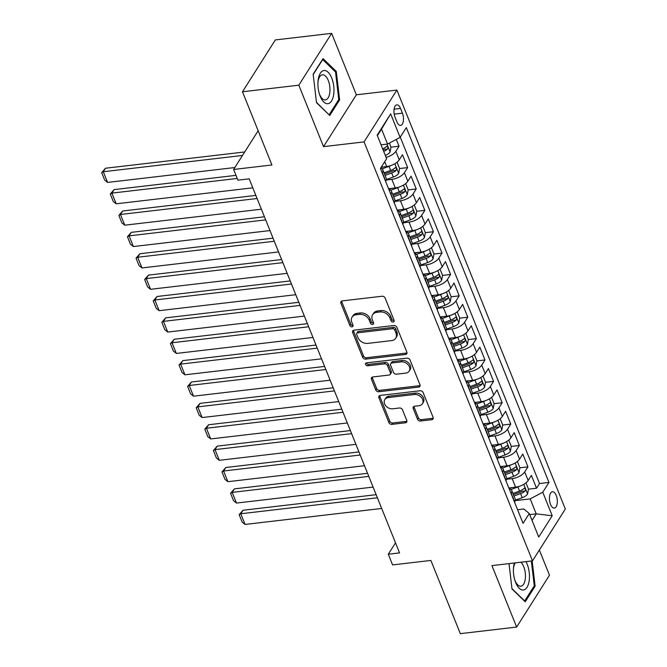 <?xml version="1.0" encoding="UTF-8"?>
<svg xmlns="http://www.w3.org/2000/svg" width="667" height="667" viewBox="0 0 667 667"><rect width="100%" height="100%" fill="white"/><g stroke="black" fill="none" stroke-linecap="round" stroke-linejoin="round"><path stroke-width="1" d="M393.138 322.019A1.768 1.351 -147.6 0 0 394.039 321.494A1.768 1.351 -147.6 0 0 394.097 320.368L385.134 298.074A2.518 1.926 -147.6 0 0 382.083 296.24L342.279 300.892A2.518 1.926 -147.6 0 0 340.987 301.642A2.518 1.926 -147.6 0 0 340.912 303.252L349.875 325.546A1.768 1.351 -147.6 0 0 352.009 326.83A1.768 1.351 -147.6 0 0 352.91 326.305A1.768 1.351 -147.6 0 0 352.968 325.179L351.809 322.294A8.071 6.161 -147.6 0 1 352.068 317.15A8.071 6.161 -147.6 0 1 356.186 314.757L359.505 314.365A8.071 6.161 -147.6 0 1 369.276 320.252L370.435 323.136A1.768 1.351 -147.6 0 0 372.578 324.429A1.768 1.351 -147.6 0 0 373.478 323.904A1.768 1.351 -147.6 0 0 373.528 322.778L372.369 319.893A8.071 6.161 -147.6 0 1 372.628 314.741A8.071 6.161 -147.6 0 1 376.747 312.348L380.065 311.964A8.071 6.161 -147.6 0 1 389.845 317.851L391.004 320.735A1.768 1.351 -147.6 0 0 393.138 322.019M372.628 314.741L373.52 313.34A8.071 6.161 -147.6 0 1 377.639 310.947L380.957 310.564A8.071 6.161 -147.6 0 1 390.729 316.45L391.888 319.335A1.768 1.351 -147.6 0 0 394.03 320.619A1.768 1.351 -147.6 0 0 394.172 320.594M341.637 301.075A2.518 1.926 -147.6 0 0 341.796 301.851L350.759 324.145A1.768 1.351 -147.6 0 0 352.893 325.429A1.768 1.351 -147.6 0 0 353.035 325.404M352.068 317.15L352.951 315.749A8.071 6.161 -147.6 0 1 357.07 313.357L360.388 312.965A8.071 6.161 -147.6 0 1 370.16 318.851L371.327 321.736A1.768 1.351 -147.6 0 0 373.462 323.028A1.768 1.351 -147.6 0 0 373.603 323.003M556.228 495.431A8.221 3.86 83.3 0 0 552.434 491.746A8.221 3.86 83.3 0 0 549.591 496.231A8.221 3.86 83.3 0 0 550.55 504.402A8.221 3.86 83.3 0 0 554.344 508.079A8.221 3.86 83.3 0 0 557.195 503.602A8.221 3.86 83.3 0 0 556.228 495.431M417.5 419.184A2.518 1.926 -147.6 0 0 420.552 421.019L431.716 419.718A2.518 1.926 -147.6 0 0 433.008 418.968A2.518 1.926 -147.6 0 0 433.083 417.359L423.136 392.605A2.518 1.926 -147.6 0 0 420.077 390.762L380.273 395.414A2.518 1.926 -147.6 0 0 378.989 396.165A2.518 1.926 -147.6 0 0 378.906 397.774L388.861 422.536A2.518 1.926 -147.6 0 0 391.913 424.37L405.403 422.795A2.518 1.926 -147.6 0 0 406.695 422.044A2.518 1.926 -147.6 0 0 406.77 420.435L402.509 409.838A2.518 1.926 -147.6 0 0 399.458 408.004L392.771 408.788A6.745 5.153 -147.6 0 1 385.843 405.886A6.745 5.153 -147.6 0 1 384.817 399.558A6.745 5.153 -147.6 0 1 388.252 397.557L414.457 394.497A6.745 5.153 -147.6 0 1 421.377 397.39A6.745 5.153 -147.6 0 1 422.411 403.718A6.745 5.153 -147.6 0 1 418.976 405.719L414.607 406.228A2.518 1.926 -147.6 0 0 413.315 406.978A2.518 1.926 -147.6 0 0 413.24 408.588L417.5 419.184L418.384 417.784A2.518 1.926 -147.6 0 0 421.436 419.618L432.608 418.317A2.518 1.926 -147.6 0 0 433.242 418.134M298.808 85.184L323.512 146.64L356.353 94.806L331.649 33.35L298.808 85.184L242.488 91.771L271.919 164.982L233.617 169.46L237.919 180.148L249.183 178.831L399.558 552.91L388.294 554.227L392.596 564.916L430.89 560.438L460.322 633.65L516.642 627.063L549.483 575.229L539.353 550.033M323.512 146.64L364.065 141.896L532.491 560.864L491.938 565.608L516.642 627.063M405.486 354.46A2.518 1.926 -147.6 0 0 406.77 353.718A2.518 1.926 -147.6 0 0 406.853 352.109L396.898 327.347A2.518 1.926 -147.6 0 0 393.847 325.504L354.044 330.165A2.518 1.926 -147.6 0 0 352.76 330.915A2.518 1.926 -147.6 0 0 352.676 332.516L362.631 357.279A2.518 1.926 -147.6 0 0 365.683 359.121L405.486 354.46L406.378 353.06A2.518 1.926 -147.6 0 0 407.012 352.885M410.013 359.972L419.968 384.734A2.518 1.926 -147.6 0 1 419.893 386.343A2.518 1.926 -147.6 0 1 418.601 387.093L378.798 391.746A2.518 1.926 -147.6 0 1 375.746 389.903L371.486 379.306A2.518 1.926 -147.6 0 1 371.569 377.697A2.518 1.926 -147.6 0 1 372.853 376.955L388.994 375.062A2.518 1.926 -147.6 0 0 390.278 374.312A2.518 1.926 -147.6 0 0 390.362 372.711L387.535 365.683A2.518 1.926 -147.6 0 0 384.484 363.84L367.675 365.808A1.768 1.351 -147.6 0 1 365.866 365.049A1.768 1.351 -147.6 0 1 365.591 363.39A1.768 1.351 -147.6 0 1 366.5 362.865L406.962 358.137A2.518 1.926 -147.6 0 1 410.013 359.972M242.488 91.771L275.321 39.937L331.649 33.35M522.011 489.928L522.469 489.878M528.472 489.178L536.543 488.227L531.382 475.404L528.147 480.515L524.704 471.969A10.28 4.552 158.1 0 1 512.148 478.623L506.612 479.273M513.423 468.551L513.873 468.501M519.876 467.8L527.947 466.858L522.786 454.027L519.551 459.146L516.116 450.592A10.28 4.552 158.1 0 1 503.552 457.254L498.016 457.896M504.827 447.173L505.278 447.123M511.289 446.423L519.351 445.481L514.199 432.65L510.955 437.769L507.52 429.214A10.28 4.552 158.1 0 1 494.956 435.876L489.42 436.518M496.24 425.804L496.69 425.746M502.693 425.046L510.764 424.104L505.603 411.281L502.368 416.391L498.924 407.837A10.28 4.552 158.1 0 1 486.368 414.499L480.832 415.149M487.644 404.427L488.094 404.377M494.097 403.668L502.168 402.726L497.015 389.903L493.772 395.014L490.337 386.468A10.28 4.552 158.1 0 1 477.772 393.121L472.236 393.772M479.048 383.05L479.498 383M485.509 382.291L493.572 381.349L488.419 368.526L485.176 373.637L481.741 365.091A10.28 4.552 158.1 0 1 469.176 371.744L463.64 372.394M470.46 361.672L470.91 361.622M476.913 360.922L484.984 359.972L479.823 347.148L476.588 352.259L473.145 343.713A10.28 4.552 158.1 0 1 460.589 350.367L455.052 351.017M461.864 340.295L462.314 340.245M468.317 339.545L476.388 338.603L471.236 325.771L467.992 330.89L464.557 322.336A10.28 4.552 158.1 0 1 451.993 328.998L446.456 329.64M453.268 318.926L453.718 318.868M459.73 318.167L467.792 317.225L462.64 304.394L459.396 309.513L455.961 300.959A10.28 4.552 158.1 0 1 443.405 307.62L437.86 308.262M444.681 297.549L445.131 297.49M451.134 296.79L459.204 295.848L454.044 283.025L450.809 288.136L447.365 279.581A10.28 4.552 158.1 0 1 434.809 286.243L429.273 286.893M436.085 276.171L436.535 276.121M442.538 275.413L450.609 274.471L445.456 261.647L442.213 266.758L438.778 258.212A10.28 4.552 158.1 0 1 426.213 264.866L420.677 265.516M427.489 254.794L427.939 254.744M433.95 254.035L442.013 253.093L436.86 240.27L433.617 245.381L430.182 236.835A10.28 4.552 158.1 0 1 417.625 243.488L412.081 244.139M418.901 233.417L419.351 233.367M425.354 232.666L433.425 231.716L428.264 218.893L425.029 224.004L421.586 215.458A10.28 4.552 158.1 0 1 409.029 222.111L403.493 222.761M410.305 212.039L410.755 211.989M416.758 211.289L424.829 210.347L419.676 197.515L416.433 202.635L412.998 194.08A10.28 4.552 158.1 0 1 400.433 200.742L394.897 201.384M401.709 190.67L402.159 190.612M408.171 189.912L416.233 188.969L411.08 176.146L407.837 181.257L404.402 172.703A10.28 4.552 158.1 0 1 391.846 179.365L386.301 180.007M393.121 169.293L393.572 169.235M399.575 168.534L407.645 167.592L402.484 154.769L399.25 159.88A10.28 4.552 158.1 0 1 386.685 166.533L381.257 167.175M528.147 480.515A10.28 4.552 -21.9 0 1 515.583 487.177L508.838 487.961M519.551 459.146A10.28 4.552 -21.9 0 1 506.987 465.799L500.25 466.592M510.955 437.769A10.28 4.552 -21.9 0 1 498.399 444.422L491.654 445.214M502.368 416.391A10.28 4.552 -21.9 0 1 489.803 423.045L483.058 423.837M493.772 395.014A10.28 4.552 -21.9 0 1 481.207 401.676L474.47 402.459M485.176 373.637A10.28 4.552 -21.9 0 1 472.62 380.298L465.874 381.082M476.588 352.259A10.28 4.552 -21.9 0 1 464.024 358.921L457.279 359.713M467.992 330.89A10.28 4.552 -21.9 0 1 455.428 337.544L448.691 338.336M459.396 309.513A10.28 4.552 -21.9 0 1 446.84 316.166L440.095 316.958M450.809 288.136A10.28 4.552 -21.9 0 1 438.244 294.789L431.499 295.581M442.213 266.758A10.28 4.552 -21.9 0 1 429.648 273.42L422.911 274.204M433.617 245.381A10.28 4.552 -21.9 0 1 421.06 252.043L414.315 252.826M425.029 224.004A10.28 4.552 -21.9 0 1 412.464 230.665L405.719 231.457M416.433 202.635A10.28 4.552 -21.9 0 1 403.877 209.288L397.132 210.08M407.837 181.257A10.28 4.552 -21.9 0 1 395.281 187.911L388.536 188.703M395.022 117.142L396.907 121.844A7.962 3.744 83.3 0 0 400.584 125.413A7.962 3.744 83.3 0 0 403.343 121.077A7.962 3.744 83.3 0 0 402.409 113.157L400.525 108.454A7.962 3.744 83.3 0 0 396.848 104.886A7.962 3.744 83.3 0 0 394.089 109.221A7.962 3.744 83.3 0 0 395.022 117.142M364.065 141.896L396.898 90.062L565.324 509.029L532.491 560.864M536.543 488.227L539.511 483.542L548.974 482.433L406.328 127.589L400.117 137.394L387.552 144.055L381.049 144.814M548.974 482.433L542.763 492.238L552.218 515.749L538.728 537.043L529.273 513.532L523.061 523.337L380.415 168.501L386.627 158.688L377.172 135.176L390.662 113.882L400.117 137.394M380.59 168.217A10.28 4.552 158.1 0 1 382.841 169.843L386.285 178.397A10.28 4.552 158.1 0 1 385.759 181.174L385.609 181.416M382.841 169.843A10.28 4.552 158.1 0 1 382.324 172.62L382.166 172.861M514.499 502.051L514.657 501.809A10.28 4.552 -21.9 0 0 515.174 499.033L511.739 490.478A10.28 4.552 158.1 0 1 511.214 493.263L511.064 493.505M505.911 480.674L506.061 480.44A10.28 4.552 -21.9 0 0 506.587 477.655L503.151 469.109A10.28 4.552 158.1 0 1 502.626 471.886L502.468 472.128M497.315 459.296L497.465 459.063A10.28 4.552 -21.9 0 0 497.991 456.278L494.555 447.732A10.28 4.552 158.1 0 1 494.03 450.508L493.88 450.75M488.719 437.927L488.878 437.685A10.28 4.552 -21.9 0 0 489.403 434.909L485.96 426.355A10.28 4.552 158.1 0 1 485.434 429.131L485.284 429.373M480.132 416.55L480.282 416.308A10.28 4.552 -21.9 0 0 480.807 413.532L477.372 404.977A10.28 4.552 158.1 0 1 476.847 407.762L476.697 407.996M471.536 395.172L471.686 394.931A10.28 4.552 -21.9 0 0 472.211 392.154L468.776 383.6A10.28 4.552 158.1 0 1 468.251 386.385L468.101 386.618M462.94 373.795L463.098 373.553A10.28 4.552 -21.9 0 0 463.623 370.777L460.18 362.231A10.28 4.552 158.1 0 1 459.655 365.007L459.505 365.249M454.352 352.418L454.502 352.184A10.28 4.552 -21.9 0 0 455.027 349.4L451.592 340.854A10.28 4.552 158.1 0 1 451.067 343.63L450.917 343.872M445.756 331.04L445.906 330.807A10.28 4.552 -21.9 0 0 446.431 328.022L442.996 319.476A10.28 4.552 158.1 0 1 442.471 322.253L442.321 322.495M437.168 309.671L437.319 309.43A10.28 4.552 -21.9 0 0 437.844 306.653L434.4 298.099A10.28 4.552 158.1 0 1 433.875 300.875L433.725 301.117M428.573 288.294L428.723 288.052A10.28 4.552 -21.9 0 0 429.248 285.276L425.813 276.722A10.28 4.552 158.1 0 1 425.288 279.506L425.137 279.74M419.977 266.917L420.127 266.675A10.28 4.552 -21.9 0 0 420.652 263.899L417.217 255.344A10.28 4.552 158.1 0 1 416.692 258.129L416.542 258.362M411.389 245.539L411.539 245.298A10.28 4.552 -21.9 0 0 412.064 242.521L408.621 233.975A10.28 4.552 158.1 0 1 408.104 236.752L407.946 236.993M402.793 224.162L402.943 223.929A10.28 4.552 -21.9 0 0 403.468 221.144L400.033 212.598A10.28 4.552 158.1 0 1 399.508 215.374L399.358 215.616M394.197 202.785L394.347 202.551A10.28 4.552 -21.9 0 0 394.872 199.766L391.437 191.221A10.28 4.552 158.1 0 1 390.912 193.997L390.762 194.239M390.979 147.157L399.049 146.215L395.814 151.326A10.28 4.552 158.1 0 1 386.11 157.412M407.645 167.592L404.402 172.703M416.233 188.969L412.998 194.08M424.829 210.347L421.586 215.458M433.425 231.716L430.182 236.835M442.013 253.093L438.778 258.212M450.609 274.471L447.365 279.581M459.204 295.848L455.961 300.959M467.792 317.225L464.557 322.336M476.388 338.603L473.145 343.713M484.984 359.972L481.741 365.091M493.572 381.349L490.337 386.468M502.168 402.726L498.924 407.837M510.764 424.104L507.52 429.214M519.351 445.481L516.116 450.592M527.947 466.858L524.704 471.969M539.511 483.542L400.267 137.16M399.049 146.215L396.315 139.411M529.706 514.616L536.218 513.857L530.198 498.891L515.199 500.65M387.552 144.055L381.541 129.09L377.372 135.668M356.353 94.806L396.898 90.062M395.514 542.838L388.294 554.227M258.154 130.74L233.617 169.46M532.049 520.435L536.218 513.857L552.218 515.749M517.584 509.713L523.812 508.979L529.273 513.532M384.525 147.916L384.976 147.866M388.861 189.511A10.28 4.552 158.1 0 1 391.437 191.221M397.457 210.889A10.28 4.552 158.1 0 1 400.033 212.598M406.053 232.266A10.28 4.552 158.1 0 1 408.621 233.975M414.641 253.643A10.28 4.552 158.1 0 1 417.217 255.344M423.237 275.021A10.28 4.552 158.1 0 1 425.813 276.722M431.832 296.398A10.28 4.552 158.1 0 1 434.4 298.099M440.42 317.767A10.28 4.552 158.1 0 1 442.996 319.476M449.016 339.144A10.28 4.552 158.1 0 1 451.592 340.854M457.612 360.522A10.28 4.552 158.1 0 1 460.18 362.231M466.2 381.899A10.28 4.552 158.1 0 1 468.776 383.6M474.796 403.277A10.28 4.552 158.1 0 1 477.372 404.977M483.383 424.654A10.28 4.552 158.1 0 1 485.96 426.355M491.979 446.023A10.28 4.552 158.1 0 1 494.555 447.732M500.575 467.4A10.28 4.552 158.1 0 1 503.151 469.109M509.163 488.778A10.28 4.552 158.1 0 1 511.739 490.478M530.198 498.891L542.763 492.238M381.541 129.09L390.662 113.882M316.508 102.668L329.748 115.491L339.636 99.875L336.285 71.444L323.053 58.621L313.156 74.229L316.508 102.668M509.013 563.607L511.998 588.969L525.237 601.792L535.126 586.185L532.149 560.905M335.117 71.586L336.285 71.444M338.469 100.017L339.636 99.875M533.959 586.318L535.126 586.185M353.41 330.34A2.518 1.926 -147.6 0 0 353.56 331.115L363.515 355.878A2.518 1.926 -147.6 0 0 366.575 357.72L406.378 353.06M394.731 330.015A1.768 1.351 -147.6 0 0 392.596 328.731L357.654 332.816A1.768 1.351 -147.6 0 0 356.753 333.342A1.768 1.351 -147.6 0 0 356.703 334.467L357.921 337.51A8.071 6.161 -147.6 0 0 367.7 343.397L391.579 340.604A8.071 6.161 -147.6 0 0 395.698 338.202A8.071 6.161 -147.6 0 0 395.956 333.058L394.731 330.015L395.623 328.614A1.768 1.351 -147.6 0 0 393.48 327.33L392.596 328.731M356.753 333.342L357.645 331.941A1.768 1.351 -147.6 0 1 358.546 331.416L393.48 327.33M395.698 338.202L396.582 336.802A8.071 6.161 -147.6 0 0 396.84 331.657L395.956 333.058M395.623 328.614L396.84 331.657M372.219 377.13A2.518 1.926 -147.6 0 0 372.369 377.906L376.63 388.502A2.518 1.926 -147.6 0 0 379.69 390.345L419.493 385.693A2.518 1.926 -147.6 0 0 420.127 385.509M390.278 374.312L391.17 372.911A2.518 1.926 -147.6 0 0 391.254 371.311L388.427 364.282A2.518 1.926 -147.6 0 0 385.368 362.439L368.568 364.407L367.675 365.808M366.358 362.89A1.768 1.351 -147.6 0 0 368.568 364.407M405.744 373.103A6.745 5.153 -147.6 0 0 409.188 371.102A6.745 5.153 -147.6 0 0 408.154 364.782A6.745 5.153 -147.6 0 0 401.234 361.881L392.004 362.956A2.518 1.926 -147.6 0 0 390.712 363.707A2.518 1.926 -147.6 0 0 390.637 365.316L393.455 372.344A2.518 1.926 -147.6 0 0 396.515 374.187L405.744 373.103M409.188 371.102L410.072 369.701A6.745 5.153 -147.6 0 0 409.046 363.382A6.745 5.153 -147.6 0 0 402.118 360.48L401.234 361.881M390.712 363.707L391.604 362.306A2.518 1.926 -147.6 0 1 392.888 361.556L402.118 360.48M413.965 406.411A2.518 1.926 -147.6 0 0 414.124 407.187L418.384 417.784M422.411 403.718L423.303 402.318A6.745 5.153 -147.6 0 0 422.269 395.99A6.745 5.153 -147.6 0 0 415.349 393.096L414.457 394.497M384.817 399.558L385.701 398.157A6.745 5.153 -147.6 0 1 389.144 396.156L415.349 393.096M379.64 395.598A2.518 1.926 -147.6 0 0 379.798 396.373L389.745 421.127A2.518 1.926 -147.6 0 0 392.805 422.97L406.295 421.394A2.518 1.926 -147.6 0 0 406.928 421.21M244.714 151.959L105.511 168.234L103.293 171.736L242.488 155.461M389.378 143.088L390.995 147.107L390.078 152.051A6.812 3.01 158.1 0 1 385.326 155.453M234.834 167.542L107.587 182.424L104.686 180.115L101.676 172.636L105.511 168.234M383.692 151.392A6.812 3.01 -21.9 0 0 387.502 149.066C388.211 147.09 387.869 146.24 386.468 146.507A6.812 3.01 158.1 0 1 382.658 148.824M386.977 146.24L386.468 146.507M387.502 149.066L384.259 149.45A3.468 1.534 158.1 0 1 383.141 150.017M101.676 172.636L103.293 171.736L107.587 182.424M331.716 78.006A16.7 7.846 83.3 0 0 323.52 70.61A16.7 7.846 83.3 0 0 318.009 81.507A16.7 7.846 83.3 0 0 319.518 94.38A16.7 7.846 83.3 0 0 320.177 96.215A16.7 7.846 83.3 0 0 331.532 101A16.7 7.846 83.3 0 0 331.716 78.006M319.268 93.555A12.648 5.936 83.3 0 0 319.526 94.239A12.648 5.936 83.3 0 0 325.363 99.908A12.648 5.936 83.3 0 0 329.74 93.021A12.648 5.936 83.3 0 0 328.264 80.457A12.648 5.936 83.3 0 0 322.428 74.787A12.648 5.936 83.3 0 0 317.959 82.374M328.923 114.691L316.466 102.334M313.198 74.562L322.703 59.563L335.526 71.986L338.769 99.533L329.19 114.657M514.349 562.99A16.7 7.846 83.3 0 0 513.507 567.817A16.7 7.846 83.3 0 0 515.007 580.69A16.7 7.846 83.3 0 0 523.395 589.995A16.7 7.846 83.3 0 0 529.348 579.306A16.7 7.846 83.3 0 0 525.929 561.631M515.333 562.873A12.648 5.936 83.3 0 0 513.448 568.676M514.757 579.856A12.648 5.936 83.3 0 0 520.852 586.21A12.648 5.936 83.3 0 0 520.86 586.21A12.648 5.936 83.3 0 0 525.463 575.996A12.648 5.936 83.3 0 0 520.844 562.223M531.341 560.997L534.267 585.834L524.679 600.959L511.964 588.636M390.954 165.524A6.812 3.01 158.1 0 1 389.028 166.366L382.058 168.868M382.941 166.975L380.924 167.7M235.993 175.354L114.107 189.611L111.889 193.113L237.235 178.456M397.065 162.214L399.583 168.484L398.666 173.428A6.812 3.01 158.1 0 1 393.322 177.055L386.41 179.531M252.793 187.827L116.183 203.802L113.273 201.492L110.272 194.005L114.107 189.611M385.067 175.371L391.687 172.995A6.812 3.01 -21.9 0 0 396.09 170.444C396.798 168.468 396.456 167.617 395.064 167.884A6.812 3.01 158.1 0 1 390.662 170.427L384.034 172.803M396.09 170.444L392.855 170.827A3.468 1.534 158.1 0 1 391.404 171.519L384.509 173.995M395.573 167.609L395.064 167.884M110.272 194.005L111.889 193.113L116.183 203.802M399.55 186.902A6.812 3.01 158.1 0 1 397.624 187.744L390.654 190.245M391.529 188.352L388.794 189.336M255.845 195.414L122.695 210.989L120.477 214.491L257.095 198.516M405.661 183.592L408.179 189.862L407.262 194.797A6.812 3.01 158.1 0 1 401.918 198.433L395.006 200.909M261.389 209.205L124.779 225.179L121.869 222.87L118.859 215.383L122.695 210.989M393.663 196.748L400.283 194.372A6.812 3.01 -21.9 0 0 404.686 191.821C405.394 189.845 405.052 188.994 403.652 189.253A6.812 3.01 158.1 0 1 399.25 191.804L392.63 194.18M404.686 191.821L401.442 192.204A3.468 1.534 158.1 0 1 400 192.896L393.105 195.373M404.16 188.986L403.652 189.253M118.859 215.383L120.477 214.491L124.779 225.179M408.146 208.271A6.812 3.01 158.1 0 1 406.211 209.121L399.25 211.614M400.125 209.73L397.382 210.714M264.44 216.792L131.291 232.366L129.073 235.868L265.683 219.885M414.249 204.969L416.775 211.239L415.858 216.175A6.812 3.01 158.1 0 1 410.513 219.81L403.593 222.286M269.985 230.574L133.367 246.557L130.465 244.239L127.455 236.76L131.291 232.366M402.251 218.117L408.879 215.749A6.812 3.01 -21.9 0 0 413.282 213.198C413.99 211.222 413.648 210.363 412.248 210.63A6.812 3.01 158.1 0 1 407.845 213.182L401.217 215.558M413.282 213.198L410.038 213.573A3.468 1.534 158.1 0 1 408.596 214.274L401.701 216.742M412.756 210.363L412.248 210.63M127.455 236.76L129.073 235.868L133.367 246.557M416.733 229.648A6.812 3.01 158.1 0 1 414.807 230.499L407.837 232.991M408.721 231.107L405.978 232.083M273.036 238.169L139.887 253.743L137.669 257.245L274.279 241.262M422.845 226.346L425.363 232.616L424.445 237.552A6.812 3.01 158.1 0 1 419.101 241.187L412.189 243.663M278.573 251.951L141.963 267.934L139.053 265.616L136.051 258.137L139.887 253.743M410.847 239.495L417.467 237.118A6.812 3.01 -21.9 0 0 421.869 234.576C422.578 232.6 422.236 231.741 420.844 232.008A6.812 3.01 158.1 0 1 416.441 234.559L409.813 236.935M421.869 234.576L418.634 234.951A3.468 1.534 158.1 0 1 417.183 235.651L410.288 238.119M421.352 231.741L420.844 232.008M136.051 258.137L137.669 257.245L141.963 267.934M425.329 251.025A6.812 3.01 158.1 0 1 423.403 251.868L416.433 254.369M417.309 252.476L414.574 253.46M281.624 259.546L148.474 275.112L146.256 278.614L282.875 262.64M431.441 247.724L433.959 253.985L433.041 258.929A6.812 3.01 158.1 0 1 427.697 262.556L420.777 265.041M287.169 273.328L150.559 289.303L147.649 286.993L144.639 279.515L148.474 275.112M419.435 260.872L426.063 258.496A6.812 3.01 -21.9 0 0 430.465 255.953C431.174 253.977 430.832 253.118 429.431 253.385A6.812 3.01 158.1 0 1 425.029 255.936L418.409 258.304M430.465 255.953L427.222 256.328A3.468 1.534 158.1 0 1 425.779 257.028L418.884 259.496M429.94 253.118L429.431 253.385M144.639 279.515L146.256 278.614L150.559 289.303M433.917 272.403A6.812 3.01 158.1 0 1 431.991 273.245L425.021 275.746M425.905 273.854L423.161 274.837M290.22 280.924L157.07 296.49L154.852 299.992L291.462 284.017M440.028 269.093L442.554 275.363L441.637 280.307A6.812 3.01 158.1 0 1 436.293 283.934L429.373 286.418M295.764 294.706L159.146 310.68L156.245 308.371L153.235 300.892L157.07 296.49M428.031 282.249L434.659 279.873A6.812 3.01 -21.9 0 0 439.061 277.322C439.77 275.346 439.428 274.496 438.027 274.762A6.812 3.01 158.1 0 1 433.625 277.305L426.997 279.681M439.061 277.322L435.818 277.705A3.468 1.534 158.1 0 1 434.375 278.397L427.48 280.874M438.536 274.496L438.027 274.762M153.235 300.892L154.852 299.992L159.146 310.68M442.513 293.78A6.812 3.01 158.1 0 1 440.587 294.622L433.617 297.123M434.5 295.231L431.757 296.215M298.816 302.293L165.666 317.867L163.448 321.369L300.058 305.394M448.624 290.47L451.142 296.74L450.225 301.676A6.812 3.01 158.1 0 1 444.881 305.311L437.969 307.787M304.352 316.083L167.742 332.058L164.832 329.748L161.823 322.261L165.666 317.867M436.627 303.627L443.247 301.251A6.812 3.01 -21.9 0 0 447.649 298.699C448.357 296.723 448.016 295.873 446.623 296.14A6.812 3.01 158.1 0 1 442.221 298.683L435.593 301.059M447.649 298.699L444.405 299.083A3.468 1.534 158.1 0 1 442.963 299.775L436.068 302.251M447.132 295.865L446.623 296.14M161.823 322.261L163.448 321.369L167.742 332.058M451.109 315.157A6.812 3.01 158.1 0 1 449.183 316L442.213 318.501M443.088 316.608L440.345 317.592M307.404 323.67L174.254 339.245L172.036 342.746L308.654 326.772M457.22 311.848L459.738 318.117L458.821 323.053A6.812 3.01 158.1 0 1 453.477 326.688L446.557 329.165M312.948 337.46L176.338 353.435L173.428 351.125L170.418 343.638L174.254 339.245M445.214 325.004L451.842 322.628A6.812 3.01 -21.9 0 0 456.245 320.077C456.953 318.101 456.612 317.242 455.211 317.509A6.812 3.01 158.1 0 1 450.809 320.06L444.189 322.436M456.245 320.077L453.001 320.46A3.468 1.534 158.1 0 1 451.559 321.152L444.664 323.62M455.719 317.242L455.211 317.509M170.418 343.638L172.036 342.746L176.338 353.435M459.696 336.527A6.812 3.01 158.1 0 1 457.77 337.377L450.8 339.87M451.684 337.986L448.941 338.969M316 345.047L182.85 360.622L180.632 364.124L317.242 348.141M465.808 333.225L468.326 339.495L467.417 344.43A6.812 3.01 158.1 0 1 462.073 348.066L455.152 350.542M321.544 358.829L184.926 374.812L182.024 372.494L179.014 365.016L182.85 360.622M453.81 346.373L460.438 344.005A6.812 3.01 -21.9 0 0 464.841 341.454C465.549 339.478 465.199 338.619 463.807 338.886A6.812 3.01 158.1 0 1 459.405 341.437L452.776 343.813M464.841 341.454L461.597 341.829A3.468 1.534 158.1 0 1 460.155 342.53L453.26 344.997M464.315 338.619L463.807 338.886M179.014 365.016L180.632 364.124L184.926 374.812M468.292 357.904A6.812 3.01 158.1 0 1 466.366 358.754L459.396 361.247M460.28 359.363L457.537 360.338M324.596 366.425L191.446 381.999L189.228 385.501L325.838 369.518M474.404 354.602L476.922 360.872L476.005 365.808A6.812 3.01 158.1 0 1 470.66 369.443L463.748 371.919M330.132 380.207L193.522 396.181L190.612 393.872L187.602 386.393L191.446 381.999M462.406 367.75L469.026 365.374A6.812 3.01 -21.9 0 0 473.428 362.831C474.137 360.855 473.795 359.997 472.403 360.263A6.812 3.01 158.1 0 1 468.001 362.815L461.372 365.191M473.428 362.831L470.185 363.207A3.468 1.534 158.1 0 1 468.743 363.907L461.847 366.375M472.911 359.997L472.403 360.263M187.602 386.393L189.228 385.501L193.522 396.181M476.888 379.281A6.812 3.01 158.1 0 1 474.954 380.123L467.992 382.625M468.868 380.732L466.125 381.716M333.183 387.802L200.033 403.368L197.816 406.87L334.434 390.895M483 375.98L485.518 382.241L484.601 387.185A6.812 3.01 158.1 0 1 479.256 390.812L472.336 393.297M338.728 401.584L202.118 417.559L199.208 415.249L196.198 407.77L200.033 403.368M470.994 389.128L477.622 386.752A6.812 3.01 -21.9 0 0 482.024 384.209C482.733 382.233 482.391 381.374 480.99 381.641A6.812 3.01 158.1 0 1 476.588 384.192L469.968 386.56M482.024 384.209L478.781 384.584A3.468 1.534 158.1 0 1 477.339 385.284L470.443 387.752M481.499 381.374L480.99 381.641M196.198 407.77L197.816 406.87L202.118 417.559M485.476 400.659A6.812 3.01 158.1 0 1 483.55 401.501L476.58 404.002M477.464 402.109L474.721 403.093M341.779 409.171L208.629 424.746L206.411 428.247L343.021 412.273M491.587 397.349L494.105 403.618L493.196 408.563A6.812 3.01 158.1 0 1 487.844 412.189L480.932 414.674M347.324 422.961L210.705 438.936L207.796 436.627L204.794 429.148L208.629 424.746M479.59 410.505L486.218 408.129A6.812 3.01 -21.9 0 0 490.62 405.578C491.329 403.602 490.979 402.751 489.586 403.018A6.812 3.01 158.1 0 1 485.184 405.561L478.556 407.937M490.62 405.578L487.377 405.961A3.468 1.534 158.1 0 1 485.935 406.653L479.039 409.129M490.095 402.751L489.586 403.018M204.794 429.148L206.411 428.247L210.705 438.936M494.072 422.036A6.812 3.01 158.1 0 1 492.146 422.878L485.176 425.379M486.051 423.487L483.317 424.47M350.375 430.548L217.225 446.123L215.007 449.625L351.617 433.65M500.183 418.726L502.701 424.996L501.784 429.932A6.812 3.01 158.1 0 1 496.44 433.567L489.528 436.043M355.911 444.339L219.301 460.313L216.391 458.004L213.382 450.517L217.225 446.123M488.186 431.882L494.806 429.506A6.812 3.01 -21.9 0 0 499.208 426.955C499.917 424.979 499.575 424.129 498.182 424.395A6.812 3.01 158.1 0 1 493.78 426.938L487.152 429.315M499.208 426.955L495.965 427.339A3.468 1.534 158.1 0 1 494.522 428.031L487.627 430.507M498.683 424.12L498.182 424.395M213.382 450.517L215.007 449.625L219.301 460.313M502.668 443.413A6.812 3.01 158.1 0 1 500.734 444.255L493.772 446.757M494.647 444.864L491.904 445.848M358.963 451.926L225.813 467.5L223.595 471.002L360.213 455.027M508.779 440.103L511.297 446.373L510.38 451.309A6.812 3.01 158.1 0 1 505.036 454.944L498.116 457.42M364.507 465.716L227.897 481.691L224.987 479.381L221.978 471.894L225.813 467.5M496.773 453.26L503.402 450.884A6.812 3.01 -21.9 0 0 507.804 448.332C508.512 446.356 508.171 445.498 506.77 445.764A6.812 3.01 158.1 0 1 502.368 448.316L495.748 450.692M507.804 448.332L504.56 448.716A3.468 1.534 158.1 0 1 503.118 449.408L496.223 451.876M507.279 445.498L506.77 445.764M221.978 471.894L223.595 471.002L227.897 481.691M511.256 464.782A6.812 3.01 158.1 0 1 509.33 465.633L502.359 468.126M503.243 466.241L500.5 467.225M367.559 473.303L234.409 488.878L232.191 492.379L368.801 476.396M517.367 461.481L519.885 467.75L518.968 472.686A6.812 3.01 158.1 0 1 513.623 476.321L506.712 478.798M373.103 487.085L236.485 503.068L233.575 500.75L230.574 493.272L234.409 488.878M505.369 474.629L511.998 472.261A6.812 3.01 -21.9 0 0 516.4 469.71C517.108 467.734 516.758 466.875 515.366 467.142A6.812 3.01 158.1 0 1 510.964 469.693L504.335 472.069M516.4 469.71L513.156 470.085A3.468 1.534 158.1 0 1 511.706 470.785L504.819 473.253M515.874 466.875L515.366 467.142M230.574 493.272L232.191 492.379L236.485 503.068M519.851 486.16A6.812 3.01 158.1 0 1 517.926 487.01L510.955 489.503M511.831 487.61L509.096 488.594M376.155 494.681L243.005 510.247L240.779 513.757L377.397 497.774M525.963 482.858L528.481 489.128L527.564 494.064A6.812 3.01 158.1 0 1 522.219 497.69L515.308 500.175M381.691 508.462L245.081 524.437L242.171 522.128L239.161 514.649L243.005 510.247M513.965 496.006L520.585 493.63A6.812 3.01 -21.9 0 0 524.987 491.087C525.696 489.111 525.354 488.252 523.954 488.519A6.812 3.01 158.1 0 1 519.56 491.07L512.931 493.447M524.987 491.087L521.744 491.462A3.468 1.534 158.1 0 1 520.302 492.163L513.407 494.631M524.462 488.252L523.954 488.519M239.161 514.649L240.779 513.757L245.081 524.437M515.583 487.177L512.148 478.623M506.987 465.799L503.552 457.254M498.399 444.422L494.956 435.876M489.803 423.045L486.368 414.499M481.207 401.676L477.772 393.121M472.62 380.298L469.176 371.744M464.024 358.921L460.589 350.367M455.428 337.544L451.993 328.998M446.84 316.166L443.405 307.62M438.244 294.789L434.809 286.243M429.648 273.42L426.213 264.866M421.06 252.043L417.625 243.488M412.464 230.665L409.029 222.111M403.877 209.288L400.433 200.742M395.281 187.911L391.846 179.365M386.685 166.533L384.734 161.681M385.759 181.174L382.324 172.62M514.657 501.809L511.214 493.263M506.061 480.44L502.626 471.886M497.465 459.063L494.03 450.508M488.878 437.685L485.434 429.131M480.282 416.308L476.847 407.762M471.686 394.931L468.251 386.385M463.098 373.553L459.655 365.007M454.502 352.184L451.067 343.63M445.906 330.807L442.471 322.253M437.319 309.43L433.875 300.875M428.723 288.052L425.288 279.506M420.127 266.675L416.692 258.129M411.539 245.298L408.104 236.752M402.943 223.929L399.508 215.374M394.347 202.551L390.912 193.997M399.25 159.88L395.814 151.326M394.089 109.205L400.525 108.454M394.18 114.124L402.409 113.157M390.729 316.45L389.845 317.851M380.957 310.564L380.065 311.964M377.639 310.947L376.747 312.348M371.327 321.736L370.435 323.136M370.16 318.851L369.276 320.252M360.388 312.965L359.505 314.365M357.07 313.357L356.186 314.757M350.759 324.145L349.875 325.546M341.796 301.851L340.912 303.252M391.888 319.335L391.004 320.735M366.575 357.72L365.683 359.121M363.515 355.878L362.631 357.279M353.56 331.115L352.676 332.516M358.546 331.416L357.654 332.816M419.493 385.693L418.601 387.093M379.69 390.345L378.798 391.746M376.63 388.502L375.746 389.903M372.369 377.906L371.486 379.306M391.254 371.311L390.362 372.711M388.427 364.282L387.535 365.683M385.368 362.439L384.484 363.84M392.888 361.556L392.004 362.956M414.124 407.187L413.24 408.588M389.144 396.156L388.252 397.557M406.295 421.394L405.403 422.795M392.805 422.97L391.913 424.37M389.745 421.127L388.861 422.536M379.798 396.373L378.906 397.774M432.608 418.317L431.716 419.718M421.436 419.618L420.552 421.019M390.103 151.926L386.96 144.122M398.691 173.303L394.847 163.732M390.662 170.427L389.028 166.366M393.322 177.055L391.687 172.995M407.287 194.681L403.443 185.109M399.25 191.804L397.624 187.744M401.918 198.433L400.283 194.372M415.883 216.05L412.031 206.487M407.845 213.182L406.211 209.121M410.513 219.81L408.879 215.749M424.47 237.427L420.627 227.864M416.441 234.559L414.807 230.499M419.101 241.187L417.467 237.118M433.066 258.804L429.223 249.241M425.029 255.936L423.403 251.868M427.697 262.556L426.063 258.496M441.654 280.182L437.81 270.61M433.625 277.305L431.991 273.245M436.293 283.934L434.659 279.873M450.25 301.559L446.406 291.988M442.221 298.683L440.587 294.622M444.881 305.311L443.247 301.251M458.846 322.928L455.002 313.365M450.809 320.06L449.183 316M453.477 326.688L451.842 322.628M467.434 344.305L463.59 334.742M459.405 341.437L457.77 337.377M462.073 348.066L460.438 344.005M476.03 365.683L472.186 356.12M468.001 362.815L466.366 358.754M470.66 369.443L469.026 365.374M484.626 387.06L480.774 377.497M476.588 384.192L474.954 380.123M479.256 390.812L477.622 386.752M493.213 408.437L489.37 398.866M485.184 405.561L483.55 401.501M487.844 412.189L486.218 408.129M501.809 429.815L497.966 420.243M493.78 426.938L492.146 422.878M496.44 433.567L494.806 429.506M510.405 451.184L506.553 441.621M502.368 448.316L500.734 444.255M505.036 454.944L503.402 450.884M518.993 472.561L515.149 462.998M510.964 469.693L509.33 465.633M513.623 476.321L511.998 472.261M527.589 493.939L523.745 484.375M519.56 491.07L517.926 487.01M522.219 497.69L520.585 493.63"/></g></svg>
